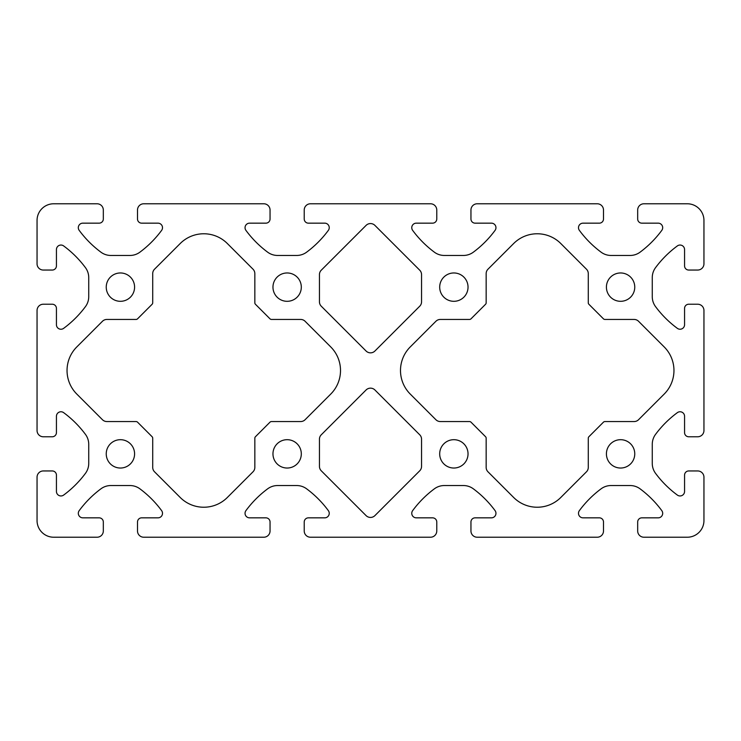 <?xml version="1.0" encoding="UTF-8"?>
<svg xmlns="http://www.w3.org/2000/svg" width="741" height="741" viewBox="0 0 741 741"><rect width="100%" height="100%" fill="white"/><g stroke="black" fill="none" stroke-linecap="round" stroke-linejoin="round"><path stroke-width="1.11" d="M588.289 467.395A6.252 6.252 0 0 1 586.455 471.813L560.807 497.461A33.345 33.345 0 0 1 513.643 497.461L487.995 471.813A6.252 6.252 0 0 1 486.161 467.395L486.161 438.2M271.475 421.564A2.084 2.084 0 0 0 270.002 422.166L255.441 436.727A2.084 2.084 0 0 0 254.839 438.2L254.839 467.395A6.252 6.252 0 0 1 253.005 471.813L227.357 497.461A33.345 33.345 0 0 1 180.193 497.461L154.545 471.813A6.252 6.252 0 0 1 152.711 467.395M319.436 274.615A6.252 6.252 0 0 1 321.27 270.196L366.082 225.394A6.252 6.252 0 0 1 374.918 225.394L419.73 270.196A6.252 6.252 0 0 1 421.555 274.615L421.555 301.791A6.252 6.252 0 0 1 419.73 306.209L374.918 351.021A6.252 6.252 0 0 1 366.082 351.021L321.27 306.209A6.252 6.252 0 0 1 319.445 301.791L319.445 274.615M319.436 439.209A6.252 6.252 0 0 1 321.27 434.791L366.082 389.979A6.252 6.252 0 0 1 374.918 389.979L419.73 434.791A6.252 6.252 0 0 1 421.555 439.209L421.555 466.385A6.252 6.252 0 0 1 419.73 470.804L374.918 515.606A6.252 6.252 0 0 1 366.082 515.606L321.27 470.804A6.252 6.252 0 0 1 319.445 466.385L319.445 439.209M120.413 301.309A14.172 14.172 0 0 1 106.241 287.137A14.172 14.172 0 0 1 120.413 272.966A14.172 14.172 0 0 1 134.584 287.137A14.172 14.172 0 0 1 120.413 301.309M120.413 468.034A14.172 14.172 0 0 1 106.241 453.863A14.172 14.172 0 0 1 120.413 439.691A14.172 14.172 0 0 1 134.584 453.863A14.172 14.172 0 0 1 120.413 468.034M287.137 301.309A14.172 14.172 0 0 1 272.966 287.137A14.172 14.172 0 0 1 287.137 272.966A14.172 14.172 0 0 1 301.309 287.137A14.172 14.172 0 0 1 287.137 301.309M287.137 468.034A14.172 14.172 0 0 1 272.966 453.863A14.172 14.172 0 0 1 287.137 439.691A14.172 14.172 0 0 1 301.309 453.863A14.172 14.172 0 0 1 287.137 468.034M453.863 301.309A14.172 14.172 0 0 1 439.691 287.137A14.172 14.172 0 0 1 453.863 272.966A14.172 14.172 0 0 1 468.034 287.137A14.172 14.172 0 0 1 453.863 301.309M453.863 468.034A14.172 14.172 0 0 1 439.691 453.863A14.172 14.172 0 0 1 453.863 439.691A14.172 14.172 0 0 1 468.034 453.863A14.172 14.172 0 0 1 453.863 468.034M620.587 301.309A14.172 14.172 0 0 1 606.416 287.137A14.172 14.172 0 0 1 620.587 272.966A14.172 14.172 0 0 1 634.759 287.137A14.172 14.172 0 0 1 620.587 301.309M620.587 468.034A14.172 14.172 0 0 1 606.416 453.863A14.172 14.172 0 0 1 620.587 439.691A14.172 14.172 0 0 1 634.759 453.863A14.172 14.172 0 0 1 620.587 468.034M684.564 416.285L684.564 432.605A4.168 4.168 0 0 0 688.732 436.773L697.698 436.773A6.252 6.252 0 0 0 703.95 430.521L703.95 310.479A6.252 6.252 0 0 0 697.698 304.227L688.732 304.227A4.168 4.168 0 0 0 684.564 308.395L684.564 324.715A4.52 4.52 0 0 1 677.367 328.356A104.203 104.203 0 0 1 655.563 306.644A16.672 16.672 0 0 1 652.265 296.696L652.265 277.579A16.672 16.672 0 0 1 655.563 267.631A104.203 104.203 0 0 1 677.367 245.919A4.52 4.52 0 0 1 684.564 249.56L684.564 265.88A4.168 4.168 0 0 0 688.732 270.048L697.698 270.048A6.252 6.252 0 0 0 703.95 263.796L703.95 220.447A16.672 16.672 0 0 0 687.278 203.775L643.929 203.775A6.252 6.252 0 0 0 637.677 210.027L637.677 218.993A4.168 4.168 0 0 0 641.845 223.161L658.165 223.161M684.564 475.12L684.564 491.44A4.52 4.52 0 0 1 677.367 495.081A104.203 104.203 0 0 1 655.563 473.369A16.672 16.672 0 0 1 652.265 463.421L652.265 444.304A16.672 16.672 0 0 1 655.563 434.356A104.203 104.203 0 0 1 677.367 412.644A4.52 4.52 0 0 1 684.573 416.285M56.436 432.605L56.436 416.285A4.52 4.52 0 0 1 63.633 412.644A104.203 104.203 0 0 1 85.437 434.356A16.672 16.672 0 0 1 88.735 444.304L88.735 463.421A16.672 16.672 0 0 1 85.437 473.369A104.203 104.203 0 0 1 63.633 495.081A4.52 4.52 0 0 1 56.436 491.44L56.436 475.12A4.168 4.168 0 0 0 52.268 470.952L43.302 470.952A6.252 6.252 0 0 0 37.05 477.204L37.05 520.553A16.672 16.672 0 0 0 53.723 537.225L97.071 537.225A6.252 6.252 0 0 0 103.323 530.973L103.323 522.007A4.168 4.168 0 0 0 99.155 517.848M56.436 265.88L56.436 249.56A4.52 4.52 0 0 1 63.633 245.919A104.203 104.203 0 0 1 85.437 267.631A16.672 16.672 0 0 1 88.735 277.579L88.735 296.696A16.672 16.672 0 0 1 85.437 306.644A104.203 104.203 0 0 1 63.633 328.356A4.52 4.52 0 0 1 56.427 324.715M432.605 517.848A4.168 4.168 0 0 1 436.773 522.007L436.773 530.973A6.252 6.252 0 0 1 430.521 537.225L310.479 537.225A6.252 6.252 0 0 1 304.227 530.973L304.227 522.007A4.168 4.168 0 0 1 308.395 517.848M440.33 421.555A6.252 6.252 0 0 1 435.912 419.73L410.264 394.082A33.345 33.345 0 0 1 410.264 346.918L435.912 321.27A6.252 6.252 0 0 1 440.33 319.445L469.525 319.445M604.925 319.436A2.084 2.084 0 0 1 603.452 318.834L588.891 304.273A2.084 2.084 0 0 1 588.28 302.8L588.28 273.605A6.252 6.252 0 0 0 586.455 269.187L560.807 243.539A33.345 33.345 0 0 0 513.643 243.539L487.995 269.187A6.252 6.252 0 0 0 486.161 273.605L486.161 302.8A2.084 2.084 0 0 1 485.559 304.273L470.998 318.834A2.084 2.084 0 0 1 469.525 319.436M604.925 319.445L634.12 319.445A6.252 6.252 0 0 1 638.538 321.27L664.186 346.918A33.345 33.345 0 0 1 664.186 394.082L638.538 419.73A6.252 6.252 0 0 1 634.12 421.555L604.925 421.555M588.28 467.395L588.28 438.2A2.084 2.084 0 0 1 588.891 436.727L603.452 422.166A2.084 2.084 0 0 1 604.925 421.564M440.33 421.564L469.525 421.564A2.084 2.084 0 0 1 470.998 422.166L485.559 436.727A2.084 2.084 0 0 1 486.17 438.2M136.075 421.555L106.88 421.555A6.252 6.252 0 0 1 102.462 419.73L76.814 394.082A33.345 33.345 0 0 1 76.814 346.918L102.462 321.27A6.252 6.252 0 0 1 106.88 319.445L136.075 319.445A2.084 2.084 0 0 0 137.548 318.834L152.109 304.273A2.084 2.084 0 0 0 152.711 302.8M152.72 302.8L152.72 273.605M152.711 273.605A6.252 6.252 0 0 1 154.545 269.187L180.193 243.539A33.345 33.345 0 0 1 227.357 243.539L253.005 269.187A6.252 6.252 0 0 1 254.83 273.605M254.839 273.605L254.839 302.8M271.475 319.436A2.084 2.084 0 0 1 270.002 318.834L255.441 304.273A2.084 2.084 0 0 1 254.83 302.8M271.475 319.445L300.67 319.445A6.252 6.252 0 0 1 305.088 321.27L330.736 346.918A33.345 33.345 0 0 1 330.736 394.082L305.088 419.73A6.252 6.252 0 0 1 300.67 421.555L271.475 421.555M152.72 467.395L152.72 438.2M136.075 421.564A2.084 2.084 0 0 1 137.548 422.166L152.109 436.727A2.084 2.084 0 0 1 152.711 438.2M99.155 223.152A4.168 4.168 0 0 0 103.323 218.993L103.323 210.027A6.252 6.252 0 0 0 97.071 203.775L53.723 203.775A16.672 16.672 0 0 0 37.05 220.447L37.05 263.796A6.252 6.252 0 0 0 43.302 270.048L52.268 270.048A4.168 4.168 0 0 0 56.427 265.88M56.436 324.715L56.436 308.395A4.168 4.168 0 0 0 52.268 304.227L43.302 304.227A6.252 6.252 0 0 0 37.05 310.479L37.05 430.521A6.252 6.252 0 0 0 43.302 436.773L52.268 436.773A4.168 4.168 0 0 0 56.427 432.605M99.155 517.839L82.835 517.839A4.52 4.52 0 0 1 79.194 510.642A104.203 104.203 0 0 1 100.906 488.838A16.672 16.672 0 0 1 110.854 485.54L129.971 485.54A16.672 16.672 0 0 1 139.919 488.838A104.203 104.203 0 0 1 161.631 510.642A4.52 4.52 0 0 1 157.99 517.839L141.67 517.839A4.168 4.168 0 0 0 137.502 522.007L137.502 530.973A6.252 6.252 0 0 0 143.754 537.225L263.796 537.225A6.252 6.252 0 0 0 270.048 530.973L270.048 522.007A4.168 4.168 0 0 0 265.88 517.839L249.56 517.839A4.52 4.52 0 0 1 245.919 510.642A104.203 104.203 0 0 1 267.631 488.838A16.672 16.672 0 0 1 277.579 485.54L296.696 485.54A16.672 16.672 0 0 1 306.644 488.838A104.203 104.203 0 0 1 328.356 510.642A4.52 4.52 0 0 1 324.715 517.848M324.715 517.839L308.395 517.839M432.605 517.839L416.285 517.839A4.52 4.52 0 0 1 412.644 510.642A104.203 104.203 0 0 1 434.356 488.838A16.672 16.672 0 0 1 444.304 485.54L463.421 485.54A16.672 16.672 0 0 1 473.369 488.838A104.203 104.203 0 0 1 495.081 510.642A4.52 4.52 0 0 1 491.44 517.839L475.12 517.839A4.168 4.168 0 0 0 470.952 522.007L470.952 530.973A6.252 6.252 0 0 0 477.204 537.225L597.246 537.225A6.252 6.252 0 0 0 603.498 530.973L603.498 522.007A4.168 4.168 0 0 0 599.33 517.839L583.01 517.839A4.52 4.52 0 0 1 579.369 510.642A104.203 104.203 0 0 1 601.081 488.838A16.672 16.672 0 0 1 611.029 485.54L630.146 485.54A16.672 16.672 0 0 1 640.094 488.838A104.203 104.203 0 0 1 661.806 510.642A4.52 4.52 0 0 1 658.165 517.848M658.165 517.839L641.845 517.839M684.573 475.12A4.168 4.168 0 0 1 688.732 470.952L697.698 470.952A6.252 6.252 0 0 1 703.95 477.204L703.95 520.553A16.672 16.672 0 0 1 687.278 537.225L643.929 537.225A6.252 6.252 0 0 1 637.677 530.973L637.677 522.007A4.168 4.168 0 0 1 641.845 517.848M658.165 223.152A4.52 4.52 0 0 1 661.806 230.358A104.203 104.203 0 0 1 640.094 252.162A16.672 16.672 0 0 1 630.146 255.46L611.029 255.46A16.672 16.672 0 0 1 601.081 252.162A104.203 104.203 0 0 1 579.369 230.358A4.52 4.52 0 0 1 583.01 223.161L599.33 223.161A4.168 4.168 0 0 0 603.498 218.993L603.498 210.027A6.252 6.252 0 0 0 597.246 203.775L477.204 203.775A6.252 6.252 0 0 0 470.952 210.027L470.952 218.993A4.168 4.168 0 0 0 475.12 223.161L491.44 223.161A4.52 4.52 0 0 1 495.081 230.358A104.203 104.203 0 0 1 473.369 252.162A16.672 16.672 0 0 1 463.421 255.46L444.304 255.46A16.672 16.672 0 0 1 434.356 252.162A104.203 104.203 0 0 1 412.644 230.358A4.52 4.52 0 0 1 416.285 223.161L432.605 223.161M324.715 223.161L308.395 223.161A4.168 4.168 0 0 1 304.227 218.993L304.227 210.027A6.252 6.252 0 0 1 310.479 203.775L430.521 203.775A6.252 6.252 0 0 1 436.773 210.027L436.773 218.993A4.168 4.168 0 0 1 432.605 223.152M324.715 223.152A4.52 4.52 0 0 1 328.356 230.358A104.203 104.203 0 0 1 306.644 252.162A16.672 16.672 0 0 1 296.696 255.46L277.579 255.46A16.672 16.672 0 0 1 267.631 252.162A104.203 104.203 0 0 1 245.919 230.358A4.52 4.52 0 0 1 249.56 223.161L265.88 223.161A4.168 4.168 0 0 0 270.048 218.993L270.048 210.027A6.252 6.252 0 0 0 263.796 203.775L143.754 203.775A6.252 6.252 0 0 0 137.502 210.027L137.502 218.993A4.168 4.168 0 0 0 141.67 223.161L157.99 223.161A4.52 4.52 0 0 1 161.631 230.358A104.203 104.203 0 0 1 139.919 252.162A16.672 16.672 0 0 1 129.971 255.46L110.854 255.46A16.672 16.672 0 0 1 100.906 252.162A104.203 104.203 0 0 1 79.194 230.358A4.52 4.52 0 0 1 82.835 223.152M82.835 223.161L99.155 223.161"/></g></svg>
